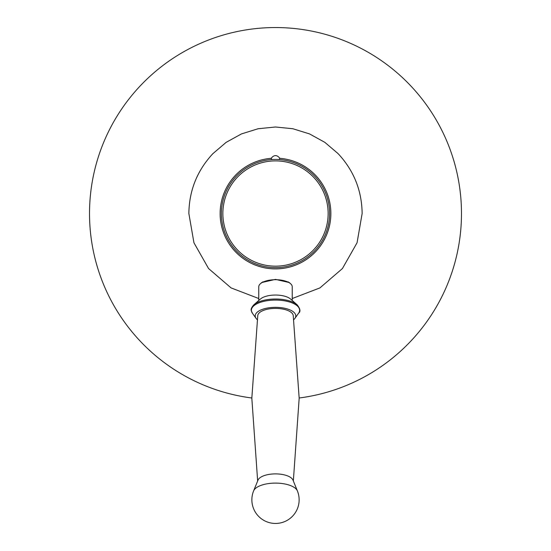<?xml version="1.0" encoding="UTF-8"?>
<svg xmlns="http://www.w3.org/2000/svg" width="551" height="551" viewBox="0 0 551 551"><rect width="100%" height="100%" fill="white"/><g stroke="black" fill="none" stroke-linecap="round" stroke-linejoin="round"><path stroke-width="0.83" d="M271.96 159.542L271.126 158.33C274.04 154.7 276.96 154.7 279.874 158.33L279.04 159.542M271.126 158.33A55.369 55.369 0 0 0 220.131 213.526A55.369 55.369 0 0 0 275.5 268.902A55.369 55.369 0 0 0 330.869 213.526A55.369 55.369 0 0 0 279.874 158.33M221.399 213.526A54.101 54.101 0 0 0 275.5 267.634A54.101 54.101 0 0 0 329.601 213.526A54.101 54.101 0 0 0 275.5 159.425A54.101 54.101 0 0 0 221.399 213.526A54.101 54.101 0 0 0 275.5 267.634A54.101 54.101 0 0 0 329.601 213.526A54.101 54.101 0 0 0 275.5 159.425A54.101 54.101 0 0 0 221.399 213.526M292.237 298.532L319.931 287.904L342.419 268.557L357.062 242.757L362.138 213.526C361.828 190.488 353.818 170.528 338.121 153.66L324.835 142.337L309.545 133.921L292.87 128.741L275.5 126.999L258.13 128.741L241.455 133.921L226.165 142.337L212.879 153.66C197.182 170.528 189.172 190.488 188.862 213.526L193.938 242.757L208.581 268.557L231.069 287.904L258.763 298.532M260.83 283.386L261.663 282.56L275.5 279.378L289.337 282.56L290.17 283.386M262.331 282.429A13.527 5.717 0 0 1 262.724 281.85M288.276 281.85A13.527 5.717 0 0 1 288.669 282.429M258.763 300.495L258.763 286.789A16.737 7.073 180 0 1 275.5 279.715A16.737 7.073 0 0 1 292.237 286.789L292.237 300.495M253.901 304.751L260.43 299.041A16.737 7.073 180 0 1 275.5 295.04A16.737 7.073 0 0 1 290.57 299.041L297.099 304.751A23.989 10.138 0 0 0 275.5 299.021A23.989 10.138 180 0 0 253.901 304.751C249.383 309.938 251.504 310.64 252.399 313.195A24.113 10.187 180 0 1 275.5 300.081A24.113 10.187 0 0 1 298.601 313.195C300.791 311.584 300.288 308.767 297.099 304.751M293.8 319.608A20.291 8.575 0 0 0 294.937 318.361A20.291 8.575 0 0 0 275.5 307.334A20.291 8.575 180 0 0 256.063 318.361A20.291 8.575 180 0 0 257.2 319.608M257.654 480.982L251.828 398.208L257.778 315.447A17.756 7.5 0 0 1 275.5 308.402A17.756 7.5 0 0 1 293.222 315.447L299.172 398.208L293.346 480.982M253.612 490.9L258.006 480.121A17.756 7.5 0 0 1 275.5 473.894A17.756 7.5 0 0 1 292.994 480.121L297.388 490.9A22.205 9.388 0 0 0 275.5 483.103A22.205 9.388 180 0 0 253.612 490.9A23.631 23.631 0 0 0 275.5 523.45A23.631 23.631 0 0 0 297.388 490.9M251.828 397.994A185.976 185.976 0 0 1 89.896 201.666A185.976 185.976 0 0 1 275.5 27.55A185.976 185.976 0 0 1 461.104 201.666A185.976 185.976 0 0 1 299.172 397.994M222.866 213.526A52.634 52.634 0 0 0 275.5 266.167A52.634 52.634 0 0 0 328.134 213.526A52.634 52.634 0 0 0 275.5 160.892A52.634 52.634 0 0 0 222.866 213.526M256.063 318.361L252.399 313.195M294.937 318.361L298.601 313.195"/></g></svg>

